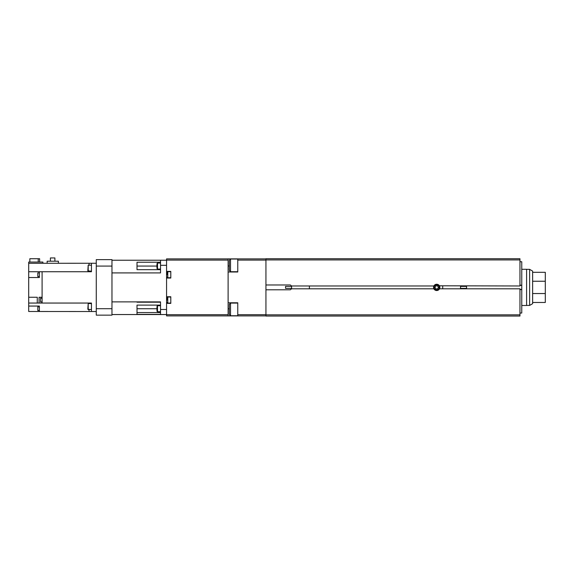 <?xml version="1.0" encoding="UTF-8"?>
<svg xmlns="http://www.w3.org/2000/svg" width="574" height="574" viewBox="0 0 574 574"><rect width="100%" height="100%" fill="white"/><g stroke="black" fill="none" stroke-linecap="round" stroke-linejoin="round"><path stroke-width="0.86" d="M434.116 289.174L433.901 288.808A3.128 3.128 0 0 1 433.901 285.974L291.197 285.974A1.205 1.205 0 0 0 290.014 284.977L265.941 284.977L265.941 289.805L290.014 289.805A1.205 1.205 0 0 0 291.197 288.808L433.901 288.808A3.128 3.128 0 0 0 439.828 287.395A3.128 3.128 0 0 0 433.901 285.974M434.166 287.395A2.526 2.526 0 0 1 436.692 284.862A2.526 2.526 0 0 1 439.225 287.395A2.526 2.526 0 0 1 436.692 289.92A2.526 2.526 0 0 1 434.166 287.395M237.765 271.703L230.526 271.703L230.526 259.032L229.32 260.237L229.32 268.991M237.765 315.75L230.526 315.75L230.526 303.079L229.32 304.285L229.32 313.038M229.32 309.415L229.32 314.545L230.526 315.75M229.32 265.367L229.32 270.498L230.526 271.703M228.115 315.901L166.568 315.901L166.568 303.381L170.794 303.381L170.794 296.744L166.568 296.744L166.568 278.038L170.794 278.038L170.794 271.402L166.568 271.402L166.568 258.881L228.115 258.881L228.115 315.901L237.765 315.901L237.765 302.778L228.115 302.778L228.115 272.004L237.765 272.004L237.765 258.881L265.941 258.881M228.115 258.881L237.765 258.881M237.765 315.901L265.941 315.901M237.765 314.696L265.941 314.696M237.765 260.087L265.941 260.087M434.956 287.395L435.824 288.901L437.567 288.901L438.436 287.395L437.567 285.881L435.824 285.881L434.956 287.395M519.958 261.751L521.766 261.751L521.766 289.597L519.958 289.597M439.39 285.795L519.958 285.974L519.958 258.731L265.941 258.731L265.941 284.977M519.958 316.052L265.941 316.052L265.941 314.846L519.958 314.846L519.958 316.052M519.958 259.936L265.941 259.936M521.766 289.597L521.766 313.038L519.958 313.038M519.958 285.192L521.766 285.192M519.958 314.846L519.958 288.808L439.483 288.808M265.941 289.805L265.941 314.846M167.17 300.066L167.17 297.648L167.17 300.066M167.17 274.724L167.17 272.306L167.17 274.724M166.568 260.087L228.115 260.087M166.568 314.696L228.115 314.696M156.917 310.233L156.917 307.219M156.917 267.57L156.917 264.549M96.274 266.078L96.274 315.148L111.966 315.148L111.966 259.635L96.274 259.635L96.274 266.078L111.966 266.078M96.274 308.704L111.966 308.704M160.533 269.672L137.007 269.672L137.007 262.232L160.533 262.232M160.533 305.103L137.007 305.103L137.007 314.365L160.533 314.365L137.007 314.365L137.007 312.557L160.533 312.557M137.007 302.204L160.533 302.204L137.007 302.204M166.568 303.381L166.568 296.744M166.568 278.038L166.568 271.402M111.966 272.908L160.533 272.908L160.533 260.237L166.568 260.237M111.966 314.545L166.568 314.545M111.966 260.237L160.533 260.237M160.533 265.317L166.568 265.317M111.966 301.874L160.533 301.874L160.533 309.472L166.568 309.472M160.533 314.545L160.533 309.472M39.376 276.532L37.812 276.532L37.812 272.908L39.376 272.908M42.096 298.25L40.524 298.25L40.524 301.874L42.096 301.874M39.376 306.882L37.812 306.882L37.812 310.498L39.376 310.498M88.195 309.608L88.195 303.574L87.829 309.243L91.453 309.608L91.453 311.51L89.035 311.51L89.035 309.608M88.195 271.208L88.195 265.174L87.829 270.849L91.453 271.208L91.453 271.732L91.453 263.258L96.274 263.258M50.404 261.206L50.404 257.948L54.903 257.948L54.903 261.206M47.161 263.258L47.161 261.206L58.383 261.206L58.383 263.258M29.841 262.053L29.841 258.731L39.628 258.731L39.628 262.053M38.228 258.731L38.228 262.053M91.453 263.258L28.7 263.287L28.7 262.053L42.878 262.053L42.878 263.258M28.7 297.26L28.7 303.05L37.267 303.05L37.267 297.26L28.7 297.26L28.7 271.732L39.376 271.732L39.376 277.529L28.7 277.529M39.376 306.064L28.7 306.064L28.7 311.495L39.376 311.495L39.376 306.064M37.267 303.05L39.075 303.05L39.075 297.26L42.096 297.26M39.075 303.05L42.096 303.05L42.096 271.732L91.453 271.732M89.035 303.574L89.035 303.05M88.195 303.574L91.453 303.574L91.453 303.05L91.453 311.524L96.274 311.524M88.195 265.174L91.453 265.174L91.453 263.272L89.035 263.272L89.035 265.174M89.035 271.732L89.035 271.208M28.7 263.287L28.7 271.732M42.096 303.05L91.453 303.05M39.376 311.495L91.453 311.524M28.7 303.05L28.7 306.064M42.096 271.732L39.376 271.732M291.585 288.385L285.551 288.385L285.551 286.397L291.585 286.397M291.585 288.808L291.585 285.974M309.386 288.808L309.386 285.974M460.527 286.397L466.562 286.397L466.562 288.385L460.527 288.385M460.527 285.974L460.527 288.808M442.726 285.974L442.726 288.808M521.766 269.292L526.595 269.292L526.595 305.49L521.766 305.49M526.595 269.349L529.615 269.349L529.615 305.433L532.629 303.682L532.629 302.476L545.3 302.476L545.3 293.544L532.629 293.544L532.629 302.476M529.615 269.349L532.629 271.1L532.629 293.544M532.629 272.306L545.3 272.306L545.3 293.544M545.3 281.238L532.629 281.238M229.32 308.812L228.115 308.812M229.32 265.97L228.115 265.97M521.766 289.411L519.958 289.411M521.766 285.371L519.958 285.371M167.17 297.648L167.773 297.045L167.773 303.079L170.794 303.079M167.17 272.306L167.773 271.703L167.773 277.737L170.794 277.737M160.533 311.739L157.52 311.739L157.52 305.705L156.917 306.308M160.533 269.077L157.52 269.077L157.52 263.043L156.917 263.645M137.007 266.056L156.917 266.056M137.007 308.726L156.917 308.726M230.526 259.032L237.765 259.032M230.526 303.079L237.765 303.079M167.773 297.045L170.794 297.045M167.773 271.703L170.794 271.703M167.773 277.737L167.17 277.134M167.773 303.079L167.17 302.476M157.52 311.739L156.917 311.137M157.52 269.077L156.917 268.474M160.533 263.043L157.52 263.043M160.533 305.705L157.52 305.705M526.595 305.433L529.615 305.433"/></g></svg>
